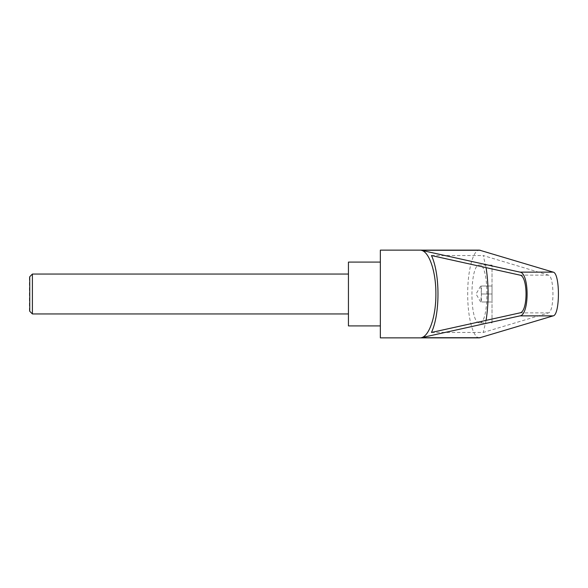 <?xml version="1.0" encoding="UTF-8"?>
<svg xmlns="http://www.w3.org/2000/svg" width="588" height="588" viewBox="0 0 588 588"><rect width="100%" height="100%" fill="white"/><g stroke="black" fill="none" stroke-linecap="round" stroke-linejoin="round"><path stroke-width="0.44" stroke-dasharray="2.94 2.21" d="M32.391 274.059L32.391 313.941M29.738 311.287L29.738 276.713M348.441 325.906L348.441 262.094M29.4 277.301L29.4 310.699M492.009 265.085L479.448 265.085C489.407 263.689 489.407 324.311 479.448 322.915L492.009 322.915L492.009 265.085L492.009 322.915M479.448 322.915L478.603 322.738C469.18 320.364 470.018 263.6 479.448 265.085M380.348 337.865L380.348 250.135M479.448 337.865C473.164 338.357 467.556 317.446 467.688 294C467.556 270.553 473.164 249.643 479.448 250.135M481.381 294L480.933 287.62L481.381 286.025L481.381 301.975L480.933 300.38L481.381 294L492.009 294L492.009 301.975L481.381 301.975L492.009 301.975L492.009 286.025L492.009 294L481.381 294M431.474 332.455L483.248 332.455L548.42 312.882C554.44 312.059 554.44 275.941 548.42 275.118L483.248 255.545L486.092 267.636M431.474 255.545L483.248 255.545M486.092 320.364L483.248 332.455M348.441 294L348.441 313.941L348.441 294M492.009 286.025L481.381 286.025L492.009 286.025M519.91 275.118L548.42 275.118M519.91 312.882L548.42 312.882M480.668 301.975L476.06 294L480.668 286.025"/><path stroke-width="0.88" d="M29.738 311.287L29.738 276.713L29.738 311.287L32.391 313.941L32.391 274.059L348.441 274.059M380.348 294L380.348 337.865L479.448 337.865L553.19 315.866C560.166 314.911 560.166 273.089 553.19 272.134L479.448 250.135L380.348 250.135L380.348 294M421.206 250.275L519.998 272.134C529.465 273.089 529.465 314.911 519.998 315.866L421.206 337.725C429.262 336.351 436.039 316.168 435.892 294C436.039 271.832 429.262 251.649 421.206 250.275L480.396 250.275M380.348 262.094L348.441 262.094L348.441 325.906L380.348 325.906M519.91 275.118C528.083 275.941 528.083 312.059 519.91 312.882L431.474 332.455C440.147 313.874 440.147 274.126 431.474 255.545L519.91 275.118M486.092 267.636C488.768 285.209 488.768 302.791 486.092 320.364M421.206 337.725L480.396 337.725M519.998 272.134L553.19 272.134M519.998 315.866L553.19 315.866M29.738 276.713L32.391 274.059M32.391 313.941L348.441 313.941"/></g></svg>
